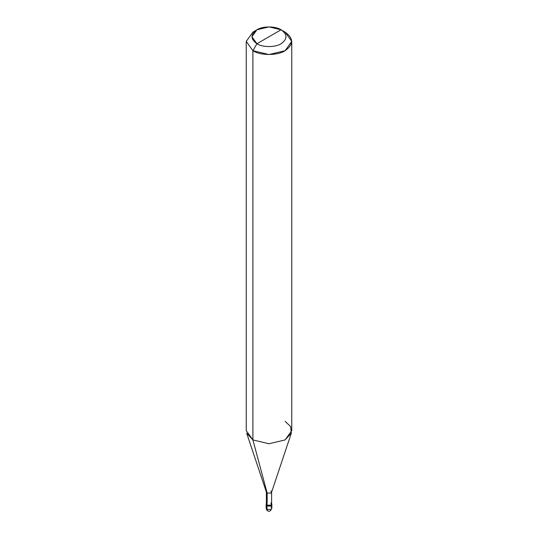 <?xml version="1.0" encoding="UTF-8"?>
<svg xmlns="http://www.w3.org/2000/svg" width="538" height="538" viewBox="0 0 538 538"><rect width="100%" height="100%" fill="white"/><g stroke="black" fill="none" stroke-linecap="round" stroke-linejoin="round"><path stroke-width="0.81" d="M266.155 504.072L266.989 505.236L266.384 503.433L266.155 504.072L266.155 508.255C266.559 509.849 267.03 510.67 267.581 510.717C269.168 512.008 270.587 511.187 271.845 508.255L271.011 509.419L266.989 509.419L266.989 506.05L266.155 504.886L266.989 506.05L271.011 506.05L271.757 504.483L271.011 506.05L266.989 506.05L266.989 509.419L267.581 510.717L266.155 508.255L266.989 509.419L271.011 509.419L271.845 508.255L271.011 507.092M266.989 506.05L266.243 504.483L266.989 506.05L271.011 506.05L271.845 504.886L271.011 506.05L266.989 506.05L266.989 505.236L266.989 506.05M267.151 503.003L267.151 493.064L252.907 439.916L252.907 50.693L269 54.54L285.093 50.693L291.757 41.399L285.093 32.112L281.071 29.785C287.581 34.432 287.581 39.079 281.071 43.719C275.638 47.478 262.362 47.478 256.929 43.719L281.071 29.785L269 26.9L256.929 29.785L251.932 36.752L256.929 43.719L252.907 50.693L252.907 439.916L267.151 493.064L266.989 505.236L271.011 505.236L271.845 504.072L271.616 503.433L271.011 505.236L266.989 505.236L266.384 504.072L266.384 491.994L267.151 493.064L266.431 492.283L246.653 433.117L252.907 439.916L246.243 430.622L246.243 41.399L252.907 50.693L246.243 41.399L252.907 32.112L246.243 41.399M256.929 43.719C250.419 39.079 250.419 34.432 256.929 29.785C262.362 26.026 275.638 26.026 281.071 29.785L256.929 43.719C262.362 47.478 275.638 47.478 281.071 43.719C287.581 39.079 287.581 34.432 281.071 29.785L285.093 32.112C293.775 38.306 293.775 44.499 285.093 50.693C277.85 55.703 260.15 55.703 252.907 50.693L256.929 43.719M291.757 41.399L291.757 430.622L285.093 439.916L269 443.763L252.907 439.916L269 443.763L285.093 439.916L291.347 433.117L271.569 492.283L270.849 493.064L267.151 493.064L270.849 493.064L271.616 491.994L271.616 504.072L270.849 505.142L267.151 505.142C270.769 505.807 272.006 505.095 270.849 503.003M271.616 491.994L270.849 490.925M291.347 433.117L290.628 426.54L285.093 421.335M271.845 508.255L271.845 504.072M252.907 32.112L256.929 29.785M285.093 32.112L281.071 29.785"/></g></svg>
